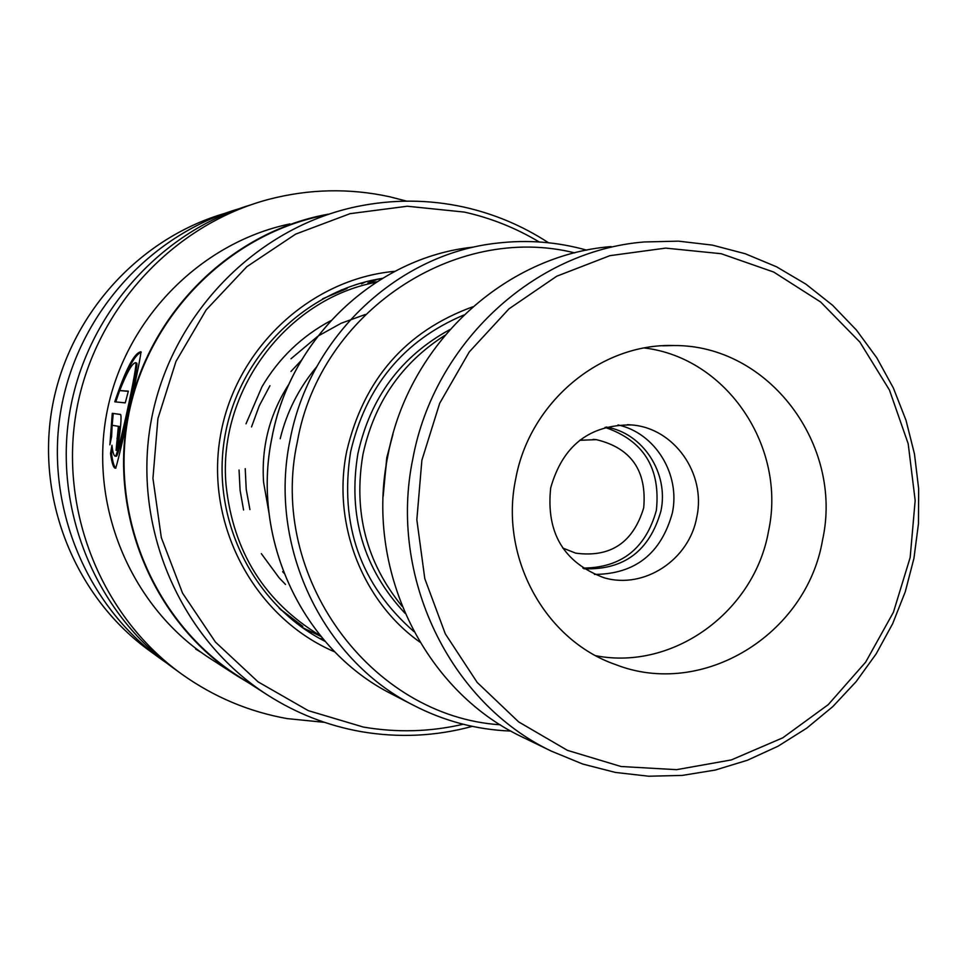 <?xml version="1.0" encoding="UTF-8"?>
<svg xmlns="http://www.w3.org/2000/svg" width="967" height="967" viewBox="0 0 967 967"><rect width="100%" height="100%" fill="white"/><g stroke="black" fill="none" stroke-linecap="round" stroke-linejoin="round"><path stroke-width="1.45" d="M583.899 568.765C623.872 570.216 649.546 550.985 660.92 511.06C669.116 473.31 643.055 432.986 606.236 427.051M582.847 568.076C621.201 567.907 645.714 548.664 656.375 510.334C660.763 468.221 643.647 440.565 605.028 427.39M562.709 548.011L575.655 553.136C610.443 557.802 633.131 542.692 643.708 507.808C646.959 470.736 631.161 448.011 596.325 439.647L579.692 440.287M391.417 439.973L387.005 457.85L383.464 490.39M444.808 335.416C401.45 363.121 374.181 402.755 362.976 454.333C353.197 511.688 366.239 562.347 402.115 606.309M472.73 306.817C405.693 331.258 363.689 379.415 346.706 451.311C331.923 523.292 362.202 601.281 419.883 642.1M463.822 315.012C403.541 340.541 365.792 386.244 350.562 452.133C339.296 524.791 360.413 584.612 413.924 631.572M574.712 252.883C454.949 222.906 320.065 312.256 297.401 441.508C267.617 576.501 370.554 716.474 500.338 724.791M510.927 731.076C476.586 729.747 443.986 721.092 413.127 705.1C321.733 658.914 268.004 545.34 290.027 440.118C309.138 336.734 398.005 253.547 497.413 243.104C527.789 239.586 557.56 241.943 586.727 250.163M392.965 434.207L386.752 457.802L383.162 496.361M910.165 557.524L915.169 500.447L908.182 443.732L889.471 390.076L859.868 342.064L820.681 302.042L773.709 272.053L721.189 253.717L665.647 248.108L609.875 255.675L556.726 276.224L508.993 308.836L469.261 351.928L439.683 403.287L421.878 460.244L416.837 519.763L424.803 578.665L445.303 633.844L477.178 682.412L518.638 721.89L567.448 750.356L621.019 766.505L676.598 769.672L731.403 759.905L782.75 737.833L828.211 704.677L865.67 662.129L893.411 612.28L910.165 557.524M412.873 458.551C434.147 342.886 534.328 250.683 644.203 241.968L678.459 241.146L712.341 245.11L745.255 253.741L776.634 266.844L805.934 284.165L832.672 305.354L856.399 330.025L876.743 357.742L893.363 387.997L906.006 420.282L914.48 454.031L918.65 488.686L918.469 523.655L913.936 558.37L905.281 591.744L892.626 623.763L876.138 653.91L856.109 681.662L832.829 706.575L806.671 728.211L778.048 746.21L747.431 760.243L715.314 770.046L682.218 775.413L648.712 776.223L615.363 772.428L582.763 764.051L551.468 751.19C449.437 702.779 388.238 576.187 412.873 458.551M515.701 478.931C499.202 556.774 544.759 640.239 615.641 664.595C702.574 698.694 806.599 634.654 822.542 540.057C843.707 444.82 768.547 344.615 673.721 345.545C600.434 343.14 529.565 402.199 515.701 478.931M595.926 655.759C673.6 670.76 754.49 611.446 768.511 531.234C786.763 447.455 727.16 357.911 644.445 347.987M550.694 487.876C545.908 532.732 563.676 562.685 604.012 577.746C644.155 589.665 689.447 559.724 696.808 516.958C706.285 473.818 674.301 428.163 631.826 424.96C589.773 424.477 562.734 445.449 550.694 487.876M618.022 424.936C655.275 432.962 680.647 474.41 672.343 513.018C661.065 553.668 635.101 574.132 594.463 574.41M524.839 738.28L521.781 736.794C423.304 690.063 364.293 568.209 388.009 455.034C408.473 343.768 505.016 255.022 611.096 246.585M367.943 282.98L376.792 281.832M318.3 635.174L308.787 630.581M305.802 629.179L301.74 627.196M322.567 298.827L347.068 288.492L341.363 289.919M297.957 623.57L302.828 626.362L279.258 608.328M268.899 512.45L263.568 482.195C261.247 446.476 269.781 413.658 289.181 383.754M320.355 635.706C264.68 602.078 233.265 551.976 226.097 485.398C217.249 391.442 286.341 298.912 376.054 282.304M539.211 241.968C515.882 227.982 490.91 218.01 464.293 212.075L407.3 206.237L350.102 213.659L295.648 234.123L246.79 266.723L206.164 309.899L175.982 361.416L157.923 418.59L152.943 478.387L161.32 537.616L182.545 593.134L215.411 642.052L258.092 681.868L308.268 710.636L363.278 727.039C396.845 732.817 430.146 731.886 463.193 724.259M548.555 242.777C522.567 225.807 494.391 213.925 464.015 207.107C428.514 199.335 392.759 199.166 356.738 206.6C255.385 227.741 170.47 315.169 151.13 421.068C131.693 526.942 180.116 639.066 267.508 694.995C296.482 713.477 327.692 725.697 361.126 731.632C398.658 738.039 435.73 736.286 472.319 726.374M322.084 215.798C226.314 235.791 146.259 318.143 128.055 417.829C109.742 517.502 155.433 623.111 237.967 675.957L267.508 694.995M328.103 214.19L321.757 215.448C225.915 235.537 145.812 317.974 127.596 417.756C109.271 517.514 154.962 623.219 237.544 676.175L249.474 683.379M110.528 453.45C111.834 463.048 113.453 467.968 115.387 468.209C116.741 470.82 143.092 348.845 140.771 351.795C134.195 353.04 125.529 369.72 114.771 401.813L125.239 402.864L128.369 391.151L119.703 390.559C126.955 372.235 132.274 362.951 135.67 362.698C138.777 360.679 117.611 458.418 115.291 456.17C113.828 455.977 112.716 452.326 111.954 445.243L110.528 453.45L111.519 453.475C112.68 462.178 114.154 467.037 115.931 468.064M111.592 436.637L112.148 425.275L118.373 426.314L116.088 450.308C118.192 451.758 122.712 413.791 120.367 414.42L112.269 413.332L109.887 444.832L111.592 436.637M112.148 425.275L119.376 426.459L117.962 438.377L116.947 438.293L117.95 438.377L117.188 448.567M289.943 223.909C199.275 242.935 123.643 320.706 106.455 414.783C89.182 508.847 132.334 608.581 210.443 658.684L237.544 676.175M250.163 205.052C158.552 232.829 85.676 315.919 69.588 413.151C53.584 510.383 95.902 612.534 173.758 668.33L179.814 672.718M406.684 201.136L389.653 196.76C349.474 188.021 309.222 188.867 268.923 199.311C173.166 224.574 95.141 308.86 76.707 409.367C58.298 509.887 101.378 616.571 182.038 674.337C214.009 697.05 249.039 711.797 287.163 718.602L324.525 722.349M195.685 649.087L200.87 652.169M238.365 208.957C148.652 235.247 76.925 315.858 60.812 410.624C44.76 505.39 85.87 605.245 161.924 659.748L166.783 663.144M224.525 213.465C137.29 238.97 67.569 317.212 51.88 409.21C36.263 501.22 76.2 598.198 150.139 651.19L159.797 658.201M394.862 271.316C309.198 278.943 233.627 350.405 219.932 438.788C205.778 527.1 255.699 618.324 334.872 651.939M382.352 278.363C303.807 290.68 237.096 358.008 224.38 439.489C211.41 520.923 254.176 605.511 325.13 641.387M120.44 414.492L112.269 413.332M113.236 413.525L110.794 440.336M141.279 352.206C134.401 354.732 125.891 371.304 115.762 401.909M128.309 391.369L119.703 390.559M135.851 362.782L136.589 363.108C139.731 361.102 118.663 458.431 116.294 456.194L115.291 456.17M112.353 448.519L111.519 453.475M449.788 329.626C400.954 356.376 370.325 397.691 357.911 453.596C347.697 515.496 363.423 568.753 405.076 613.344M413.127 705.1L391.2 693.774C302.659 649.002 250.671 539.235 271.945 437.592C290.402 337.737 376.368 257.343 472.694 247.189C376.417 257.331 290.438 337.725 271.981 437.604C250.695 539.248 302.695 649.026 391.2 693.774L393.327 694.862M119.376 426.459L118.373 426.314M316.644 366.844C298.827 388.154 286.691 412.123 280.2 438.752M365.321 314.48L341.218 323.232L318.772 335.658M317.514 336.504L290.994 358.769M269.95 385.712L259.289 405.729L251.529 426.93M245.219 468.644L246.222 489.362L249.933 509.585M282.618 571.666L283.984 573.189M593.134 439.369L596.325 439.647M521.781 736.794L551.468 751.19M627.353 424.658L631.826 424.96M662.588 345.799L673.721 345.545M303.626 628.139L308.824 630.629M315.858 634.001L320.971 636.455M296.47 623.304L299.383 623.727M280.998 609.633L281.228 610.237M343.297 290.209L341.266 289.907M364.378 282.328L363.519 282.388M356.424 284.443L355.771 284.794M306.648 630.581L308.691 630.569M372.259 280.611L370.615 280.696M365.562 281.844L361.477 283.887M319.412 638.353L323.244 639.187M308.606 630.315L311.531 633.723M381.107 279.112L378.061 279.185L367.883 283.017M378 279.1L382.05 278.544M301.426 360.28L290.97 371.473M330.799 320.657C301.692 336.226 278.75 358.261 261.96 386.788L246.017 423.8M239.042 470.01L240.094 490.305L243.575 510.008M261.32 553.644L279.028 577.698M279.306 578L285.495 584.443"/></g></svg>
